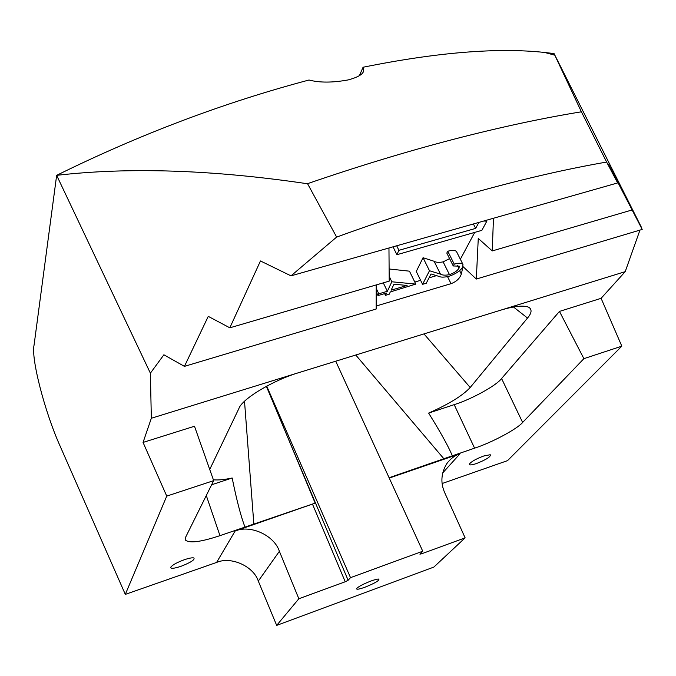 <?xml version="1.0" encoding="UTF-8"?>
<svg xmlns="http://www.w3.org/2000/svg" width="676" height="676" viewBox="0 0 676 676"><rect width="100%" height="100%" fill="white"/><g stroke="black" fill="none" stroke-linecap="round" stroke-linejoin="round"><path stroke-width="1.01" d="M184.303 559.745C177.053 562.424 172.549 564.882 170.8 567.139C170.487 568.896 173.842 568.634 180.889 566.344C190.835 562.474 195.153 559.669 193.851 557.928C192.187 557.556 189.001 558.156 184.303 559.745M476.504 463.533C486.526 459.519 491.097 456.579 490.218 454.72L483.619 456.038C476.031 458.92 471.282 461.59 469.381 464.057C469.144 465.358 471.527 465.181 476.504 463.533M364.955 587.216C374.774 583.253 379.422 580.549 378.881 579.104C377.664 578.918 374.994 579.569 370.879 581.056C363.113 584.098 358.348 586.624 356.582 588.635C356.438 589.726 359.235 589.252 364.955 587.216M258.3 581.073L276.678 625.385L433.857 567.08L465.122 537.851L421.545 553.813L419.906 554.151L422.753 551.227L350.514 577.65L348.132 580.27L345.233 581.766L298.843 598.759L279.382 551.312L258.3 581.073C253.5 566.175 230.913 556.078 216.599 562.44L125.314 594.381L166.744 496.108L143.059 442.425L151.331 418.258L150.385 373.177L56.649 175.338C129.386 166.98 212.982 169.786 307.436 183.745L307.538 183.669C358.356 166.211 407.003 151.432 453.461 139.324C499.809 127.299 542.456 118.131 581.394 111.81L606.625 162.054C568.009 168.755 525.869 178.379 480.213 190.928C434.448 203.56 386.587 218.948 336.64 237.082L291.001 275.85L617.653 182.934L606.625 162.054M359.387 75.67L363.071 67.245L363.696 70.71C363.215 74.149 358.077 77.216 348.284 79.895C332.676 82.768 319.587 82.81 309.017 80.013C223.993 102.558 139.864 134.33 56.649 175.338L34.07 345.056C30.885 358.238 44.667 411.38 59.556 444.842L125.314 594.381M581.394 111.81L554.05 53.573L544.695 52.466L554.726 55.162M363.071 67.245C437.093 52.305 497.629 47.379 544.695 52.466M422.584 284.326L429.48 270.73L440.482 274.126C442.374 275.284 445.374 275.462 449.481 274.65C454.154 273.003 457.339 270.848 459.038 268.186L459.291 266.167L453.258 265.955L454.23 264.13C458.827 262.846 461.742 262.947 462.967 264.434L462.646 267.197C460.153 271.017 455.548 274.067 448.822 276.34C443.955 277.447 440.38 277.38 438.09 276.129L431.018 273.966L426.277 283.236L422.584 284.326L416.272 271.465L423.049 257.717L434.093 261.266C436.003 262.465 439.011 262.668 443.11 261.874L449.582 258.612M453.258 265.955L446.811 253.077L447.765 251.235C452.354 249.976 455.278 250.103 456.52 251.624L456.663 251.92M389.114 268.989L409.47 271.169L415.791 284.097L390.297 291.947L389.215 294.221L385.447 295.336L386.52 293.063L377.994 295.581L378.813 293.815L387.356 291.288L391.826 281.782L415.791 284.097M376.186 293.452L376.87 293.249M414.794 282.053L420.624 280.329M429.032 277.853L436.51 275.639M460.356 259.246L474.738 232.383M150.385 373.177L163.888 354.782L184.43 366.375L376.169 309.017L376.202 284.926M184.43 366.375L208.259 316.368L229.823 327.818L389.199 281.123L388.962 247.991M229.823 327.818L260.463 260.961L291.001 275.85M166.744 496.108L213.675 480.644L185.511 537.454L185.199 539.862C188.967 543.521 200.552 542.118 219.962 535.654L315.16 503.13L286.928 435.428L348.132 580.27M423.97 333.902L470.192 387.492C462.714 395.604 448.856 404.138 428.635 413.087C440.279 431.761 448.188 445.999 452.362 455.801L474.594 448.163C491.452 442.746 517.301 428.964 522.632 422.449L583.895 358.66L621.819 346.163L507.515 460.643L442.138 483.517M428.635 413.087L454.179 404.645C471.02 399.508 496.53 385.506 501.584 378.526L559.458 311.416L601.099 298.319L621.819 346.163M389.089 477.729L452.362 455.801M244.974 527.06C240.943 516.565 236.676 500.215 232.164 477.991C224.474 479.673 218.213 480.273 213.379 479.808M470.192 387.492L527.517 318.041C531.792 312.996 532.181 309.38 528.691 307.208C523.351 305.163 514.106 306.127 500.933 310.098L299.265 372.493C273.163 380.149 241.788 399.068 238.865 408.591L209.729 469.448M279.382 551.312C274.304 535.367 250.323 524.373 235.104 531.049L315.16 503.13M389.249 478.067L460.06 453.723C454.855 455.43 450.419 458.75 446.752 463.694C441.014 473.259 440.372 483.019 444.833 492.965L465.122 537.851M266.361 386.309L286.928 435.428M151.331 418.258L299.265 372.493M500.933 310.098L625.207 271.651L601.099 298.319M493.472 218.255L492.238 250.931L478.27 238.434L476.318 279.053L642.2 229.426L635.432 215.737L641.034 227.06M639.961 230.094L625.207 271.651M476.318 279.053L462.984 266.589L461.328 274.042C459.824 278.444 456.393 281.655 451.036 283.675L376.169 306.017M642.2 229.426L608.349 164.048L617.653 182.934M492.238 250.931L631.942 209.999M307.538 183.669L336.64 237.082M641.144 226.756L554.05 53.573M559.458 311.416L583.895 358.66M213.675 480.644L194.494 426.243L143.059 442.425M211.63 484.776L232.164 477.991M298.843 598.759L276.678 625.385M350.514 577.65L266.716 386.114M422.753 551.227L335.727 361.204M393.964 284.216L391.142 290.165L407.087 285.458L393.964 284.216M391.826 281.782L389.165 276.264M387.356 291.288L383.3 282.847M378.813 293.815L376.194 288.339M377.994 295.581L376.194 291.812M385.447 295.336L384.627 293.621M459.038 268.186L457.635 265.389M449.481 274.65L443.11 261.874M440.482 274.126L434.093 261.266M429.48 270.73L423.049 257.717M454.23 264.13L447.765 251.235M483.839 221.001L486.805 221.204L486.331 220.291M486.805 221.204L481.853 230.347L396.88 254.717L398.908 250.323L475.667 228.387L473.403 223.967M475.667 228.387L478.853 222.421M398.908 250.323L396.694 245.785M396.88 254.717L393.035 246.833M206.298 495.533L219.962 535.654M474.594 448.163L454.179 404.645M501.584 378.526L522.632 422.449M443.963 458.869L355.753 355.001M244.518 401.333L253.855 524.196M527.517 318.041L513.49 307.005M216.599 562.44L235.104 531.049M460.06 453.723L442.636 473.014M421.114 552.85L421.545 553.813M345.233 581.766L312.599 504.406M447.554 276.678L451.036 283.675M459.638 270.67L461.328 274.042M362.919 72.459L363.696 70.71M456.52 251.624L462.967 264.434"/></g></svg>
